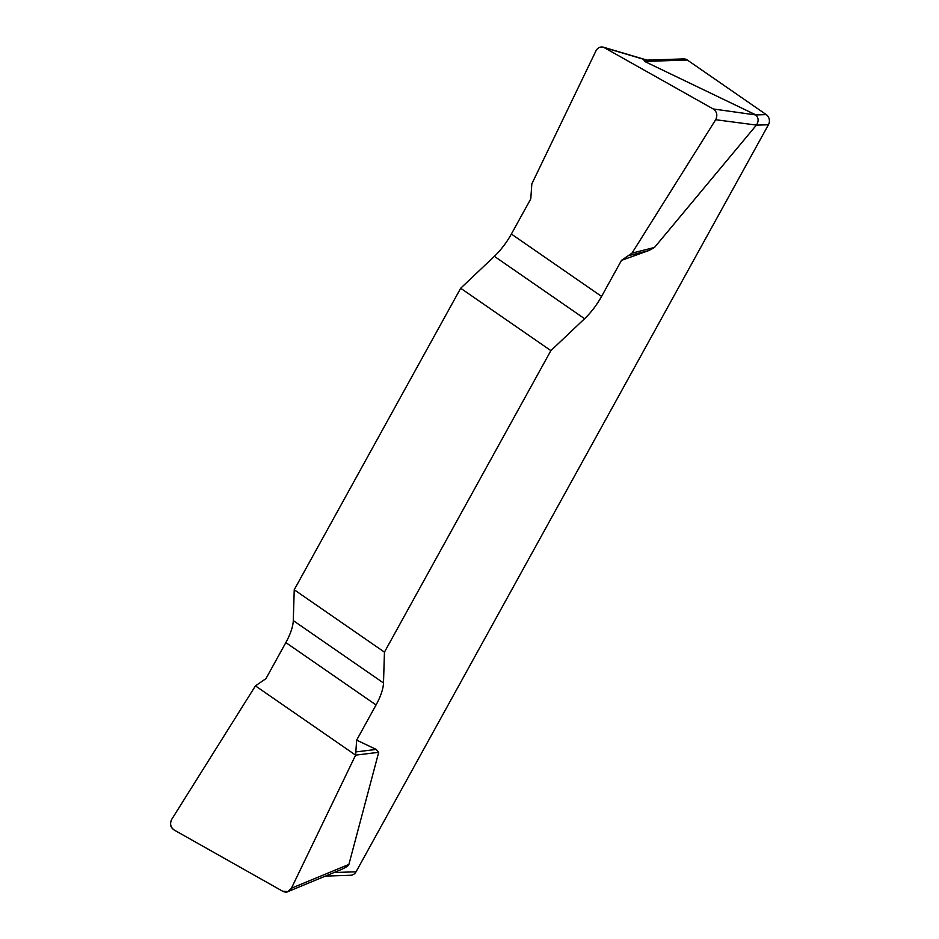 <?xml version="1.0" encoding="UTF-8"?>
<svg xmlns="http://www.w3.org/2000/svg" width="939" height="939" viewBox="0 0 939 939"><rect width="100%" height="100%" fill="white"/><g stroke="black" fill="none" stroke-linecap="round" stroke-linejoin="round"><path stroke-width="1.41" d="M713.217 108.959L755.754 114.945C758.653 117.833 758.876 121.201 756.423 125.087L654.506 247.45L648.767 250.572L621.501 260.349L631.994 253.131L715.671 119.723C717.772 115.321 716.95 111.729 713.217 108.959L603.425 47.196C600.209 46.481 597.732 47.678 595.995 50.788L531.838 183.856L530.781 198.88L511.368 234.034A36.879 13.604 -55.3 0 1 494.372 256.324L460.673 288.25L294.236 589.762L293.285 620.597A36.879 13.604 -55.3 0 1 285.843 642.581L265.937 678.651L255.443 685.869L171.767 819.278C169.666 823.679 170.475 827.259 174.208 830.041L282.721 891.252L287.968 891.592L291.442 888.212L355.599 755.144L356.656 740.12L376.058 704.954A36.879 13.604 124.7 0 0 383.499 682.982L384.45 652.136L294.236 589.762M460.673 288.25L550.888 350.623L584.586 318.708A36.879 13.604 124.7 0 0 601.582 296.419L621.501 260.349M550.888 350.623L384.45 652.136M356.656 740.12L376.199 749.428L378.71 752.303L348.897 864.42C348.416 865.899 345.399 867.789 339.848 870.113L288.097 891.545M754.956 114.452L644.588 61.422L644.037 60.213L683.615 58.911A7.371 6.608 88.1 0 1 687.313 60.026L766.247 114.605A7.371 6.608 88.1 0 1 768.431 124.77L356.045 871.803A7.371 6.608 88.1 0 1 350.646 875.265L325.387 876.099M355.599 755.144L378.71 752.303M356.374 751.857L376.199 749.428M631.994 253.131L654.506 247.45M629.752 255.361L648.767 250.572M291.454 888.177C289.329 892.003 286.407 893.024 282.674 891.228L174.267 830.076C170.252 827.341 169.431 823.726 171.79 819.242L255.443 685.869L355.599 755.132L291.454 888.177M768.431 124.77L756.353 125.157M334.038 872.519L356.045 871.803M755.754 114.945L766.247 114.605M687.313 60.026L644.588 61.422M584.586 318.708L494.372 256.324M511.368 234.034L601.582 296.419M293.285 620.597L383.499 682.982M376.058 704.954L285.843 642.581M291.442 888.212L348.897 864.42M646.478 60.131L604.716 47.748M756.423 125.087L715.671 119.723M603.495 47.22L646.983 60.108"/></g></svg>
